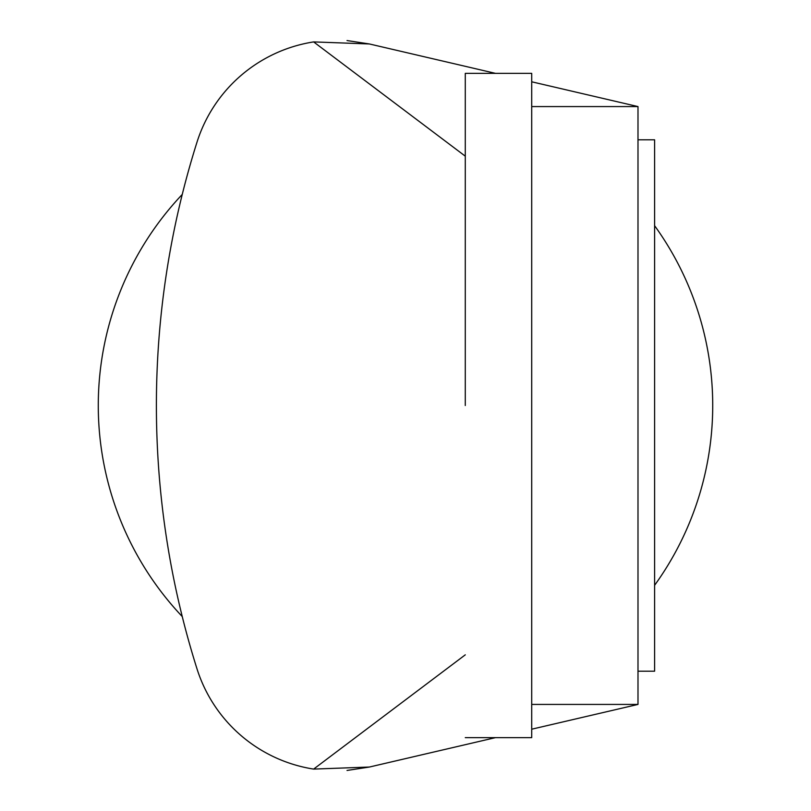 <?xml version="1.0" encoding="UTF-8"?>
<svg xmlns="http://www.w3.org/2000/svg" width="811" height="811" viewBox="0 0 811 811"><rect width="100%" height="100%" fill="white"/><g stroke="black" fill="none" stroke-linecap="round" stroke-linejoin="round"><path stroke-width="1.22" d="M465.281 737.635L531.712 737.635L531.712 73.365L465.281 73.365L465.281 405.5M637.993 139.796L654.599 139.796L654.599 671.204L637.993 671.204M531.712 704.424L637.993 704.424L637.993 106.576L531.712 81.799M637.993 704.424L531.712 729.201M347.037 770.45L369.41 767.034L495.521 737.635L369.41 767.034L313.634 769.092A146.041 146.041 0 0 1 196.982 668.781A874.278 874.278 0 0 1 196.982 142.219A146.041 146.041 0 0 1 313.634 41.908L369.41 43.966L347.037 40.55M495.521 73.365L369.41 43.966M313.634 41.908L465.281 156.168M465.281 654.832L313.634 769.092M531.712 106.576L637.993 106.576M654.599 225.681A307.227 307.227 0 0 1 654.599 585.319M182.262 616.573A307.227 307.227 0 0 1 182.262 194.427"/></g></svg>
